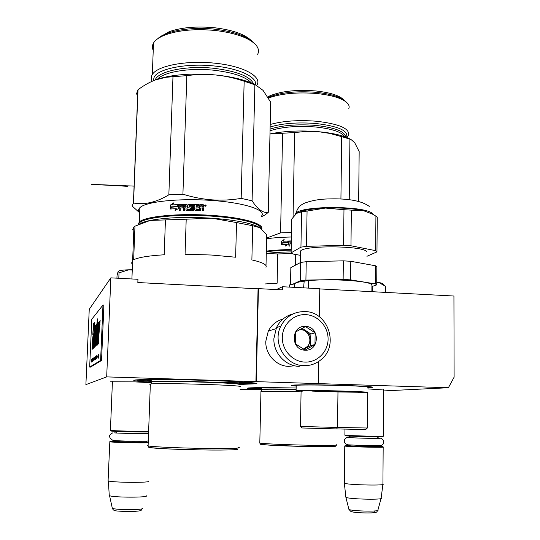 <?xml version="1.0" encoding="UTF-8"?>
<svg xmlns="http://www.w3.org/2000/svg" width="540" height="540" viewBox="0 0 540 540"><rect width="100%" height="100%" fill="white"/><g stroke="black" fill="none" stroke-linecap="round" stroke-linejoin="round"><path stroke-width="0.81" d="M262.008 389.9L240.044 389.273M383.555 390.926L448.382 387.733L106.684 376.893L85.894 384.629L89.249 309.319L110.842 277.85L137.957 279.288L137.835 282.528L258.066 288.812L255.926 381.632M367.821 388.881L383.562 389.988M110.639 381.78L134.568 381.881L151.639 382.705M296.176 386.107C291.587 385.742 290.284 385.439 292.275 385.189C296.393 384.622 322.306 384.723 344.574 385.445C363.697 386.093 373.012 386.714 372.526 387.302L367.828 387.666M261.974 389.502C249.993 388.894 245.39 388.395 248.164 387.99C254.266 387.497 270.263 387.504 296.143 388.01M150.836 382.151C135.797 381.26 130.694 380.531 135.54 379.957C142.425 379.229 175.176 379.404 206.415 380.41C238.397 381.409 260.483 382.975 256.419 383.778L239.591 384.446M448.382 387.733L454.106 377.19L453.931 296.028L319.768 288.92M256.298 381.584L258.431 288.63L282.38 289.885L282.447 286.733L319.775 288.711L319.349 316.811M318.674 361.469L318.344 383.555M258.431 288.63L258.066 288.812M110.842 277.85L106.684 376.893M282.447 286.733L276.372 289.568M255.157 383.103L238.943 383.69M151.612 381.429L135.223 379.991M370.325 386.748L368.773 386.849M295.92 385.31L293.645 385.081M261.941 388.861L249.048 387.916M293.173 313.855C285.64 315.853 280.078 320.423 276.48 327.571L273.881 338.614C273.281 352.91 285.451 366.194 299.234 366.363M304.911 362.097C317.203 362.624 328.003 351.871 328.084 339.242C328.34 326.626 317.912 315.124 305.707 314.631C293.51 313.956 282.474 324.554 282.305 337.331C281.954 350.102 292.613 361.753 304.911 362.097M305.107 350.177C319.801 351.29 320.159 326.511 305.512 326.444C290.817 325.188 290.338 350.163 305.107 350.177M305.08 350.062L314.969 344.574L315.151 332.856L305.471 326.579L295.549 332.012L295.34 343.778L305.08 350.062M315.151 332.856L310.898 333.956L302.164 328.293M314.969 344.574L310.709 345.506L310.898 333.956M303.757 349.36L310.709 345.506M303.359 349.144L305.836 348.206L308.192 346.356L310.804 339.721C310.743 335.947 309.184 332.991 306.126 330.865L300.24 329.326M299.828 329.555L300.443 329.562C308.468 329.549 313.031 340.862 307.287 346.552L303.298 349.11M282.987 319.066C276.419 320.888 271.526 324.898 268.299 331.094L265.795 341.354C265.241 354.247 276.217 366.214 288.671 366.37L294.651 365.776M344.891 435.119L345.701 435.301C351.682 435.854 387.139 436.651 383.252 436.144M345.357 435.699L346.214 435.868C352.039 436.415 386.458 437.191 382.698 436.685L383.15 436.239M349.522 445.21L346.106 445.621C351.999 446.384 386.741 447.12 382.59 446.398L378.5 446.02M344.891 445.878L345.573 446.168C351.567 446.965 387.113 447.721 383.171 446.971M344.338 482.868L345.141 483.462C351.128 485.075 386.721 485.703 382.934 484.137M345.836 496.942L346.606 497.583C352.067 499.331 384.332 499.865 381.159 498.163M110.16 430.326L110.417 430.434C112.82 430.846 141.642 431.555 148.628 431.379M110.666 430.933L110.417 430.434M148.608 431.933C142.83 432.155 113.393 431.453 110.963 431.028M148.237 442.132C142.385 442.55 112.597 441.835 110.484 441.227L110.295 441.18M109.836 441.612L108.094 480.492M148.21 442.766C141.203 443.151 112.3 442.429 109.937 441.815M148.514 481.12C152.894 482.882 111.962 482.659 108.358 480.877L108.331 480.87M109.249 495.261L108.358 480.877M146.225 495.733C150.14 497.651 113.096 497.617 109.559 495.673L109.519 495.659M376.731 282.251L378.959 282.562L376.731 282.528M384.635 285.525L383.036 283.946C382.786 283.439 381.422 282.974 378.959 282.562L385.506 286.342L384.554 285.451M385.465 292.397L385.506 286.342M116.93 278.174L117.032 275.609L118.118 271.465L119.3 270.803L118.159 271.404M132.253 270.068L128.77 269.798C124.301 269.919 121.142 270.257 119.3 270.803M129.181 269.791L132.266 269.771M128.77 269.798L119.03 272.842L118.597 271.445M118.807 278.276L119.03 272.842M308.488 446.526C275.042 445.979 246.935 443.975 267.543 443.765M260.948 391.507L296.021 391.311M266.274 253.496L277.729 253.962L277.128 283.223L264.897 283.959M266.274 253.422C273.416 252.565 281.704 252.065 291.134 251.91M277.729 253.962L292.052 253.517M295.718 254.495L295.522 265.133M261.556 388.118L255.11 387.693M266.308 251.741C273.382 250.844 281.671 250.31 291.168 250.148M266.321 251.114C273.429 250.222 281.718 249.696 291.182 249.534M293.058 217.094L294.638 132.536L306.72 131.389L318.337 131.672L329.873 133.427L341.699 136.654L340.922 199.037M294.638 132.536L269.98 134.008M282.589 133.292L280.577 232.888L266.612 238.052M341.699 136.654L350.96 139.469L354.679 142.668L359.168 151.565L358.661 201.38M349.92 139.158L349.232 199.726M269.98 133.934C284.344 131.018 300.456 130.262 318.337 131.672C331.263 132.881 341.213 135.027 348.199 138.125L349.785 138.895M268.434 98.03C281.232 93.494 297.385 91.989 316.892 93.528C332.316 95.216 342.468 98.388 347.328 103.052C349.083 104.922 349.569 106.799 348.8 108.675M267.759 96.889L269.244 96.106C280.733 91.192 296.264 89.478 315.832 90.956C329.913 92.495 339.208 95.418 343.703 99.731L344.588 100.541M346.68 137.477L348.496 135.196C349.954 128.581 339.269 123.923 316.454 121.237C298.451 119.853 283.034 120.933 270.189 124.49M291.506 232.517L280.577 232.888M291.418 236.999C281.968 237.195 273.692 237.776 266.598 238.741M283.19 241.178L284.155 239.497L281.286 241.299L281.219 244.627L282.258 242.811L287.287 242.602L288.232 240.989L283.19 241.178L288.178 241.083M281.286 241.299L281.428 244.256M283.973 239.807L281.488 241.387M291.323 241.88L290.142 241.907L289.966 242.872L291.303 242.939M291.31 242.845L289.966 242.872M291.29 243.81L289.953 243.837L289.906 246.085L288.941 246.105L289.035 241.367L289.069 246.105M291.344 240.914L289.447 240.955L291.344 241.009M289.163 241.461L289.568 241.049M289.035 241.367L289.447 240.955M282.353 242.987L287.388 242.784L288.441 240.982L288.38 244.296L285.485 246.051L286.436 244.404L281.421 244.62L282.353 242.987L281.684 244.607M287.388 242.784L282.548 243.074M288.434 241.313L287.53 242.872M286.585 244.492L285.809 245.855M345.897 101.783C341.381 97.153 331.547 94.001 316.4 92.333C296.332 90.808 280.226 92.502 268.083 97.43M270.135 127.015C282.501 123.309 297.763 122.141 315.9 123.505C337.858 126.077 348.131 130.525 346.734 136.856M367.659 393.026L367.349 428.018L337.527 427.451L336.69 428.922L301.853 427.964M301.907 428.024L300.449 426.472L337.527 427.451L337.973 391.952L367.639 392.391M367.261 428.078L365.722 429.543L336.69 428.922M367.787 392.58L367.531 392.29C363.913 391.547 325.836 390.393 306.707 390.461L301.084 391.345M296.183 385.709L296.19 385.378C299.835 384.311 362.61 385.641 367.578 386.91L367.835 387.261M296.19 385.378L296.096 390.724L306.707 390.461L312.538 391.108C330.433 391.21 357.858 392.04 365.047 392.681M337.973 391.952L312.538 391.108M367.835 387.335L368.024 386.917C364.709 386.269 343.994 385.391 324.277 385.094C302.819 384.845 293.456 385.074 296.183 385.776M294.354 287.361L294.894 283.554C296.136 282.623 299.234 281.819 304.182 281.144L303.595 287.854M289.319 285.552L289.332 284.978L294.536 283.905M372.317 291.701L372.134 285.863M372.101 284.85L371.054 284.438M308.583 288.117L308.455 280.665C328.907 278.539 365.438 280.584 371.054 284.087L371.095 291.634M308.455 280.665L304.182 281.144M296.946 213.125L296.528 213.408M372.35 213.982L363.818 210.796C353.389 208.507 340.598 207.596 325.451 208.062L300.854 212.058L296.615 213.347L291.755 219.031L291.121 252.835L292.997 254.009L300.51 255.353M294.401 286.497L294.739 286.544M293.112 284.054L300.362 280.726L305.91 280.098L306.221 261.697L300.685 262.433L290.844 267.584L290.52 284.499M300.685 262.433L300.362 280.726M305.91 280.098L343.13 279.45L343.352 260.847L306.221 261.697M375.523 265.781L376.853 266.902L376.711 284.891L375.381 283.905L375.523 265.781L350.798 261.293L350.588 279.869L343.13 279.45M350.798 261.293L343.352 260.847M375.381 283.905L350.588 279.869M376.711 284.891L372.155 286.484M366.748 251.512C362.09 245.626 304.074 245.221 300.591 250.992L300.557 252.673M366.95 256.291L376.967 251.876L377.237 217.445L376.745 216.709L373.322 214.488L363.818 210.796L343.973 209.722L325.451 208.062C316.386 208.447 309.008 209.338 303.325 210.735L297.405 212.855M375.921 215.98L375.644 250.648L350.966 245.781L343.541 245.315L343.973 209.722M376.967 251.876L375.644 250.648M351.365 210.249L350.966 245.781M307.071 211.147L306.477 246.341L343.541 245.315M306.477 246.341L300.949 247.158L291.121 252.835M301.57 212.153L300.949 247.158M225.619 287.118L194.576 285.498M232.362 448.362C246.652 449.523 230.965 450.434 201.083 449.921C173.907 449.503 147.015 448.038 148.784 447.161M240.638 386.64C240.779 385.958 228.332 385.195 203.31 384.352C180.866 383.65 157.181 383.454 151.389 383.893L149.587 384.129L150.336 384.453M266.004 265.714L266.686 234.657L259.909 227.718L252.693 225.74L236.54 222.548L235.636 257.216L211.376 255.022L185.065 254.232L186.206 219.193L150.322 220.428C166.219 217.458 186.644 216.716 211.592 218.18L186.206 219.193M265.97 267.314C267.3 264.829 262.602 262.366 251.876 259.916L252.693 225.74M260.253 227.948L259.909 227.718C252.268 223.243 236.156 220.064 211.592 218.18L236.54 222.548M132.489 264.215L131.355 262.798L132.523 263.23M165.429 219.969L164.207 254.779C148.669 255.731 138.483 257.391 133.657 259.754L134.973 226.179L150.019 220.489C145.442 221.441 142.074 222.534 139.9 223.769M131.909 278.971L133.947 226.915L132.651 229.898L133.832 229.858M133.947 226.915L134.973 226.179M151.22 380.531L140.798 379.681M239.139 382.826L249.669 382.509M138.713 224.303C139.138 217.944 175.406 213.503 211.397 216.115C240.077 217.985 261.313 223.648 261.212 228.656M138.085 224.6L139.306 221.994C144.733 216.378 178.828 213.017 211.532 215.372C242.514 217.384 264.384 223.769 261.691 229.048M182.918 194.184L186.833 75.634C196.884 74.304 206.53 74.088 215.777 74.993C225.025 75.917 234.488 78.003 244.154 81.243L241.171 198.376C231.606 200.009 221.927 200.509 212.126 199.868C202.331 199.118 192.591 197.222 182.918 194.184L168.851 194.819C156.411 202.298 144.639 205.038 133.542 203.04L131.989 205.882L139.664 212.814M186.833 75.634L165.841 77.294L155.25 80.001C149.607 82.134 143.856 85.381 138.011 89.741L133.542 203.04M172.969 76.788L168.851 194.819M138.011 89.741L136.418 94.082L137.7 94.372M255.845 85.097L252.092 83.302C242.71 79.299 230.607 76.532 215.777 74.993C201.359 73.629 187.697 73.784 174.778 75.458C167.062 76.505 160.549 78.023 155.25 80.001L153.266 80.791M261.232 216.837L264.951 215.015L268.265 212.382C263.054 213.239 257.661 209.372 252.085 200.786L254.873 84.76L255.818 85.091L263.061 90.383L270.675 102.188L268.265 212.382M241.171 198.376L252.085 200.786M244.154 81.243L254.873 84.76M251.552 40.871C245.187 34.405 232.936 30.044 214.805 27.776C196.749 26.062 181.535 27.371 169.155 31.712L165.544 34.783C179.071 30.065 195.737 28.64 215.548 30.51C235.447 32.994 248.832 37.739 255.704 44.746C258.566 48.006 259.214 51.199 257.661 54.324M169.155 31.712L160.002 36.956M165.544 34.783C159.422 37.118 155.405 39.866 153.508 43.038C152.111 45.455 152.017 47.898 153.232 50.375M256.723 85.475L256.925 85.124C262.426 76.579 243.304 65.9 214.583 63.167C186.536 60.116 157.133 65.806 152.321 74.547C150.923 76.768 150.842 79.016 152.084 81.304M261.245 216.29C267.455 210.425 245.383 202.736 211.964 200.475C179.334 198.011 145.294 201.677 139.86 207.711C138.254 209.263 138.193 210.843 139.678 212.463M172.53 204.896L173.664 202.885L170.37 205.079L170.228 209.034L171.443 206.854L177.194 206.53L178.315 204.593L172.53 204.896L178.234 204.734M170.37 205.079L170.559 208.433M173.381 203.378L170.674 205.207M203.202 204.64L199.847 204.518L203.641 204.923L203.634 206.867L202.871 207.549L203.594 208.298L203.486 210.782M202.871 207.549L203.56 208.427M203.594 208.298L203.519 210.789L202.318 210.735L202.385 208.541L201.899 208.042L200.704 208.001L200.637 210.195L200.124 210.654L195.203 210.532L194.724 210.04L194.866 205.551L194.724 210.04M200.704 208.001L200.637 210.188M194.866 205.551L193.698 205.531L193.536 210.506L192.368 210.492L192.53 205.524L192.456 210.492M192.53 205.524L188.987 205.7L189.257 206.793L191.693 206.935M189.142 206.658L191.363 206.793M191.268 206.665L191.741 207.144L191.646 210.006L191.147 210.485L186.347 210.499L185.888 210.019L186.118 210.438M185.888 210.019L186.104 207.961L186.03 210.148M185.956 207.833L184.451 207.853L184.363 210.526L183.229 210.546L183.391 205.578L183.404 210.546M183.391 205.578L180.32 205.848L180.488 206.941L182.891 206.874M179.267 210.654L179.233 205.038L179.044 210.668L180.157 210.627L180.245 207.961L182.857 207.887L182.898 206.739L180.286 206.813M186.691 204.512L179.928 204.674L186.935 204.579M190.391 209.459L187.049 209.345L190.391 209.459L190.519 207.995L190.579 209.277M190.519 207.995L188.217 207.812L187.751 207.333L187.954 207.731M187.751 207.333L187.832 204.849L187.88 207.461M187.832 204.849L188.332 204.363L187.96 204.984M198.882 204.62L188.453 204.498M196.175 209.399L199.51 209.615L195.993 209.21L196.034 207.873L198.2 207.92L198.234 206.773L196.067 206.719L196.101 205.76L198.848 205.639L198.882 204.491L188.332 204.363M196.067 206.719L198.234 206.901M185.996 206.685L185.848 205.538L184.707 205.558L184.484 206.705L186.145 206.813L184.484 206.705M200.738 206.847L202.433 206.915L202.439 205.855L200.779 205.7L200.738 206.982L200.779 205.7M202.433 206.915L200.738 206.982M186.023 205.673L186.145 206.813M199.854 204.653L199.51 209.615M179.449 205.166L179.928 204.674M203.175 204.775L203.654 205.274L203.594 207.09M199.847 204.518L199.706 209.432M206.118 205.558L205.632 206.233L204.66 205.976L204.491 205.477L206.078 205.281L206.057 205.686L205.828 205.106M204.512 205.322L205.659 204.984M179.233 205.038L179.712 204.538M186.55 204.383L187.009 204.856L187.049 209.345M171.551 207.063L177.309 206.739L178.558 204.586L178.423 208.521L175.061 210.647L176.182 208.676L170.465 209.021L171.551 207.063L170.849 208.987M177.309 206.739L171.842 207.185M178.538 205.132L177.545 206.867M176.431 208.804L175.574 210.316M205.247 206.057L205.119 204.957L205.74 204.984L205.794 206.084L205.49 205.585L205.247 206.057M253.604 42.761C246.868 36.099 234.063 31.59 215.204 29.241C191.315 26.494 165.713 30.895 157.822 38.678M153.225 80.804L154.264 76.842C158.888 68.486 187.157 63.059 214.117 65.968C239.308 68.371 257.432 77.166 255.575 84.956M134.082 186.111L91.672 184.363L127.656 186.32M116.269 185.099L125.564 185.726M98.975 355.016L98.685 358.202L99.016 355.016M91.3 362.104L91.577 359.269L91.3 362.104M91.726 359.168L91.604 361.901L91.76 359.168M91.814 359.1L91.8 361.773L91.854 359.1M92.293 358.769L92.117 361.564L92.293 358.769M92.495 358.627L92.333 361.422L92.495 358.627M93.17 360.862L93.224 358.115L93.17 360.862M93.872 359.991L93.886 357.649L93.872 359.991M94.041 357.952L94.122 357.487L94.041 357.952M94.291 357.365L94.055 360.281L94.345 357.365M94.635 359.714L94.682 357.089L94.635 359.714M94.979 359.485L95.027 356.846L94.979 359.485M95.823 358.088L95.938 357.703L95.823 358.088M98.03 354.74L97.902 357.723L98.078 354.746M98.428 357.311L98.489 355.347L98.428 357.311M92.995 358.56L92.738 361.152L92.995 358.56M95.364 359.404L95.378 356.603L95.364 359.404M98.098 357.102L98.219 355.037L98.138 357.102M96.599 358.162L96.606 355.738L96.599 358.162M96.694 358.526L96.957 355.495L96.694 358.526M97.409 357.007L97.531 356.623L97.409 357.007M98.577 357.277L98.746 354.24L98.577 357.277M99.009 333.605L100.15 320.375L99.441 324.628L99.569 321.26L99.212 321.894L98.03 344.176L98.469 343.805L99.009 333.605M97.969 342.07L98.003 338.546L97.483 340.598L97.497 336.528L98.233 333.599C98.813 328.111 98.928 324.297 98.584 322.164C97.767 320.504 96.37 342.907 97.119 345.283L97.969 342.07M96.012 329.265L96.633 328.603L96.093 338.877L96.106 345.843L96.559 344.291L96.505 338.472L97.686 323.001L97.301 323.44L97.544 318.863L96.889 323.899L96.208 324.655C95.789 324.061 94.932 334.247 95.31 336.879C95.6 336.994 95.506 342.995 95.101 342.913L94.865 341.449L94.574 345.425L94.865 347.099C95.303 347.166 95.668 344.115 95.958 337.952L96.005 329.258M94.486 344.297L95.479 325.728C94.817 324.466 94.203 328.82 93.629 338.789L93.562 348.226L94.149 344.601L94.028 347.564L94.358 347.288L94.486 344.297M93.737 333.653L93.204 334.206L92.556 339.64L92.036 349.407L92.414 349.09L93.737 333.653M93.4 323.71L92.826 334.544L93.514 328.334L94.277 327.49L94.561 322.346L93.4 323.71L93.953 323.73L93.717 328.104M100.609 360.437L102.978 305.06L91.787 319.228L89.667 367.079L100.609 360.437L101.54 360.47L103.91 305.1L102.978 305.06M92.05 361.206L92.36 359.12M99.664 324.641L99.536 327.038M99.441 324.628L100.022 324.655M98.773 323.021L97.632 332.856L98.28 326.525L98.766 326.545M97.821 332.863L97.645 336.191M97.983 340.619L97.483 340.598L97.544 344.493M96.633 328.603L97.031 328.617M94.574 345.425L95.141 345.445L95.222 346.451M95.324 342.92L95.141 345.445M95.31 336.879L95.884 336.906L95.965 337.716M96.208 324.655L96.782 324.682L96.046 329.225M95.796 333.841L95.884 336.906M96.889 323.899L97.463 323.926L96.782 324.682M97.49 323.447L97.463 323.926M97.052 320.767L97.443 320.787M97.301 323.44L97.666 323.453M96.566 341.152L96.505 344.601M93.629 338.789L93.98 338.803M94.439 343.757L93.96 343.737L93.933 346.734M95.459 326.126L94.743 330.689M93.204 334.206L93.704 334.226M92.556 339.64L92.914 339.653M93.656 335.05L93.184 339.039M94.52 323.069L93.953 323.73M101.54 360.47L90.477 367.112L89.667 367.079M98.375 332.451L97.632 332.843L98.219 332.863M93.886 343.737L93.879 343.737C93.737 340.646 94.426 329.785 94.817 330.662L93.94 343.757L94.5 343.778L93.96 343.724M91.409 360.511L91.571 359.552L91.577 360.518M92.32 359.66L92.32 360.545M93.056 360.018L93.191 358.371L93.218 360.025M93.899 358.047L93.656 360.194L93.96 358.047M94.169 359.262L94.304 357.588L94.338 359.269M94.696 357.494L94.446 359.66L94.763 357.494M95.04 357.251L94.79 359.431L95.108 357.257M98.503 356.265L98.523 356.785M98.395 357.143L98.415 356.326M95.202 358.567L95.337 356.866L95.371 358.574M96.768 356.839L96.95 355.806L96.957 356.846M94.838 330.689L95.202 330.703M94.453 338L94.804 338.013M303.912 365.654C310.19 365.796 315.772 363.906 320.666 359.991C339.559 345.992 328.327 311.594 304.972 311.573C294.111 311.526 286.045 316.4 280.78 326.207C272.099 342.819 285.538 365.715 303.912 365.654M304.83 311.587C294.003 311.54 285.991 316.413 280.78 326.207L276.48 327.571M349.137 445.358C347.659 445.426 347.524 445.527 348.732 445.669C354.571 446.398 387.011 446.978 379.019 446.209M381.065 498.514L377.906 510.091C380.437 511.69 354.031 511.279 349.495 509.645L348.827 509.058M374.544 511.819C380.437 513.358 356.413 513.29 352.026 511.751M114.446 441.018L113.191 441.227C114.284 441.902 150.133 442.537 146.516 441.828M142.486 508.228C145.604 510.03 115.277 510.098 112.327 508.282L112.212 507.762M336.589 444.757C337.757 445.365 328.523 445.514 308.887 445.217C286.814 444.845 262.082 443.725 259.801 443.05L259.808 442.746M262.022 389.759L262.008 389.495C265.707 389.124 277.074 389.124 296.116 389.488M261.495 391.203L262.015 389.239C265.714 388.861 277.081 388.854 296.123 389.219M345.593 137.052C344.999 131.45 334.955 127.555 315.448 125.375C297.135 124.038 282.015 125.287 270.088 129.134M344.675 136.721C341.84 131.983 332.033 128.729 315.252 126.961C296.845 125.631 281.779 126.914 270.047 130.808M302.65 391.115C296.744 391.196 294.928 391.379 297.203 391.675L297.128 391.669C295.832 391.372 295.488 391.055 296.096 390.724L296.021 390.98M295.245 214.508L295.711 213.604C299.768 205.342 367.585 205.585 372.715 213.968L372.985 214.306M239.315 384.251C240.327 383.522 228.278 382.725 203.155 381.861C179.753 381.112 155.392 380.997 151.639 381.577L150.829 381.807L151.652 382.084M218.248 382.421C231.046 382.509 238.815 382.354 241.569 381.942M238.964 384.615C241.259 383.9 229.318 383.089 203.148 382.178C179.739 381.429 155.378 381.314 151.625 381.888L151.389 383.893M238.592 447.437C243.209 448.315 226.253 448.794 201.407 448.362C177.134 447.977 151.922 446.796 148.095 445.925C147.002 445.709 147.008 445.514 148.115 445.345M151.666 382.388L150.842 382.151L151.639 381.577L149.83 379.526M150.39 379.769L149 379.532M253.651 84.004C250.169 76.39 236.857 71.152 213.732 68.283C186.165 65.299 157.68 71.348 155.223 80.008M251.485 83.038C245.727 76.748 233.084 72.468 213.55 70.187C189.351 67.622 163.661 71.962 157.471 79.218M96.093 338.877L96.485 338.891M98.354 326.957L98.753 326.977M255.913 383.238L256.419 383.778M308.192 346.356L307.287 346.552M275.981 328.678L268.299 331.094M344.959 429.185L344.891 435.213L345.438 435.78M383.562 389.549L383.245 436.144M376.961 438.413L378.682 436.84M351.054 437.717L349.232 436.05M378.061 445.763L379.1 446.236M349.117 445.365L349.92 444.987M345.283 445.493L344.729 446.033M382.705 446.513L383.137 446.965M344.763 446.047L344.331 483.206M383.171 447.113L382.921 484.124M345.877 497.313L344.351 483.212M381.139 498.15L382.894 484.448M377.818 510.421C376.09 512.507 377.892 512.21 371.412 512.926C363.812 513.257 352.107 512.352 350.906 511.481L348.908 509.409L345.904 497.327M112.421 381.632L110.41 430.434M116.768 433.019L114.919 431.285M114.426 441.025L115.358 440.647M110.484 441.227L109.89 441.801M142.169 508.943C139.928 510.32 144.882 510.847 130.552 511.603C113.346 511.036 113.893 511.083 112.327 508.282L109.559 495.673M145.847 433.58L147.029 433.445C150.795 433.964 115.412 433.229 114.008 432.844L114.116 432.857M113.029 432.756C108.365 434.808 108.358 437.366 113.002 440.438C119.178 441.133 149.047 441.733 147.832 440.883L148.284 440.701M143.991 433.181L148.541 433.789M379.202 438.392L380.167 438.298C381.591 438.615 358.081 438.237 348.638 437.555L348.523 437.555M350.818 437.319C345.701 437.582 347.861 436.82 344.77 439.148C343.528 442.064 344.682 443.961 348.226 444.839L365.971 445.642C376.353 445.939 381.632 445.797 381.814 445.217C386.174 442.834 382.003 437.15 379.404 438.163L377.19 438.021M336.575 445.027L335.34 446.303C331.276 446.708 322.326 446.783 308.495 446.526L272.261 445.318L261.34 444.454C260.786 444.67 260.273 444.197 259.801 443.05L260.955 391.257M262.008 389.495L260.982 387.632M348.199 138.125L350.912 139.448M345.654 101.513L346.228 102.04M269.244 96.106L267.975 97.254M300.476 426.479L301.084 391.203M295.097 385.007L296.183 385.783M289.332 284.978L289.291 287.098M294.894 283.554L294.698 287.381M300.382 262.589L300.591 250.992M295.704 214.083L295.711 213.604C298.161 206.631 300.334 205.511 303.635 203.54C311.06 200.563 319.633 199.024 329.339 198.923C348.421 198.369 361.739 200.867 369.293 206.408M303.325 210.735L300.868 212.058M201.083 449.921L167.002 448.875L150.491 447.68C149.317 447.849 148.514 447.262 148.095 445.925L150.35 383.981M150.35 379.748L149.249 379.526M133.407 203.162L137.876 89.924M252.092 83.302L255.771 85.07M152.321 74.547L153.508 43.038M174.778 75.458L172.004 76.802M139.306 221.994L139.86 207.711M95.675 342.934L95.101 342.913M95.209 330.683L94.817 330.662"/></g></svg>
